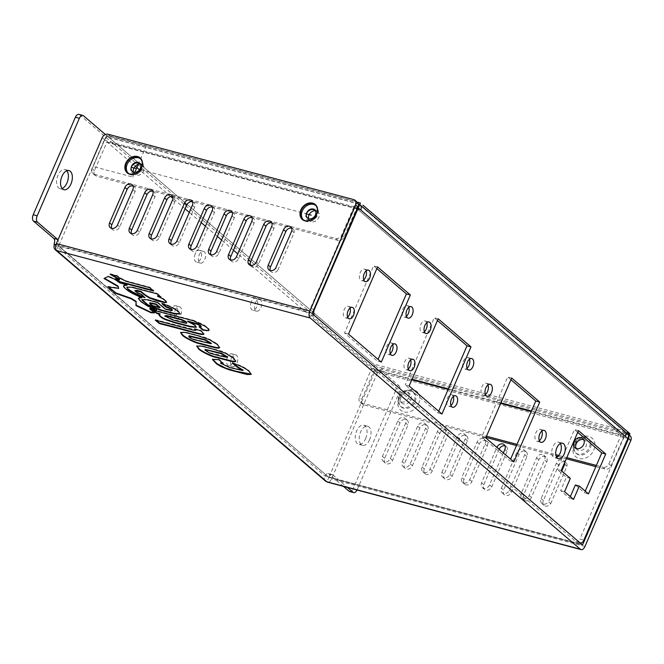 <?xml version="1.0" encoding="UTF-8"?>
<svg xmlns="http://www.w3.org/2000/svg" width="664" height="664" viewBox="0 0 664 664"><rect width="100%" height="100%" fill="white"/><g stroke="black" fill="none" stroke-linecap="round" stroke-linejoin="round"><path stroke-width="0.5" stroke-dasharray="3.32 2.49" d="M576.203 448.49A6.084 4.872 -49.4 0 0 577.14 449.669A6.084 4.872 -49.4 0 0 585.972 446.349A6.084 4.872 -49.4 0 0 585.05 440.431A6.084 4.872 -49.4 0 0 583.739 439.684M408.584 397.819A6.084 4.872 130.6 0 1 399.753 401.147A6.084 4.872 130.6 0 1 398.832 395.229A6.084 4.872 130.6 0 1 407.663 391.901A6.084 4.872 130.6 0 1 408.584 397.819M410.833 399.745A6.084 4.872 -49.4 0 0 409.912 393.827A6.084 4.872 -49.4 0 0 401.081 397.147A6.084 4.872 -49.4 0 0 402.002 403.065A6.084 4.872 -49.4 0 0 410.833 399.745M308.561 218.63A6.084 4.872 -49.4 0 0 309.905 220.938A6.084 4.872 -49.4 0 0 318.737 217.618A6.084 4.872 -49.4 0 0 317.815 211.7A6.084 4.872 -49.4 0 0 315.325 210.729M311.3 209.002A6.084 4.872 130.6 0 1 315.566 209.774A6.084 4.872 130.6 0 1 316.487 215.692A6.084 4.872 130.6 0 1 307.656 219.02A6.084 4.872 130.6 0 1 306.237 214.92M133.422 172.034A6.084 4.872 -49.4 0 0 134.767 174.333A6.084 4.872 -49.4 0 0 143.598 171.013A6.084 4.872 -49.4 0 0 142.677 165.095A6.084 4.872 -49.4 0 0 140.187 164.124M136.161 162.406A6.084 4.872 130.6 0 1 140.428 163.178A6.084 4.872 130.6 0 1 141.349 169.096A6.084 4.872 130.6 0 1 132.518 172.416A6.084 4.872 130.6 0 1 131.098 168.316M487.974 384.937A6.183 3.445 104.9 0 0 486.305 383.236A6.183 3.445 104.9 0 0 481.383 388.324A6.183 3.445 104.9 0 0 483.118 395.18A6.183 3.445 104.9 0 0 485.417 394.532M541.865 431.06A6.183 3.445 104.9 0 0 540.197 429.359A6.183 3.445 104.9 0 0 535.275 434.447A6.183 3.445 104.9 0 0 537.018 441.311A6.183 3.445 104.9 0 0 539.317 440.664M410.651 359.979A5.934 3.312 104.9 0 0 408.999 358.211A5.934 3.312 104.9 0 0 404.276 363.1A5.934 3.312 104.9 0 0 405.945 369.682A5.934 3.312 104.9 0 0 408.26 368.976M350.019 308.079A5.934 3.312 104.9 0 0 348.368 306.32A5.934 3.312 104.9 0 0 343.645 311.2A5.934 3.312 104.9 0 0 345.313 317.79A5.934 3.312 104.9 0 0 347.629 317.085M381.294 362.137L377.326 361.075L378.065 359.373M376.828 268.621L373.6 265.857L344.541 333.013L377.326 361.075M377.567 266.911L373.6 265.857M348.509 334.075L344.541 333.013M392.69 344.599A5.934 3.312 104.9 0 0 391.03 342.84A5.934 3.312 104.9 0 0 386.307 347.72A5.934 3.312 104.9 0 0 387.983 354.31A5.934 3.312 104.9 0 0 390.291 353.597M409.14 385.967L405.173 384.912L437.958 412.975L438.696 411.265M441.925 414.029L437.958 412.975M437.46 320.521L434.231 317.757L405.173 384.912M438.199 318.811L434.231 317.757M426.769 322.745A5.934 3.312 104.9 0 0 425.109 320.978A5.934 3.312 104.9 0 0 420.387 325.866A5.934 3.312 104.9 0 0 422.063 332.448A5.934 3.312 104.9 0 0 424.371 331.743M366.138 270.846A5.934 3.312 104.9 0 0 364.478 269.086A5.934 3.312 104.9 0 0 359.755 273.966A5.934 3.312 104.9 0 0 361.423 280.557A5.934 3.312 104.9 0 0 363.739 279.843M469.431 359.265A5.934 3.312 104.9 0 0 467.78 357.498A5.934 3.312 104.9 0 0 463.057 362.386A5.934 3.312 104.9 0 0 464.725 368.968A5.934 3.312 104.9 0 0 467.041 368.263M408.8 307.366A5.934 3.312 104.9 0 0 407.148 305.606A5.934 3.312 104.9 0 0 402.425 310.486A5.934 3.312 104.9 0 0 404.094 317.068A5.934 3.312 104.9 0 0 406.409 316.363M453.321 396.499A5.934 3.312 104.9 0 0 451.669 394.731A5.934 3.312 104.9 0 0 446.938 399.62A5.934 3.312 104.9 0 0 448.615 406.202A5.934 3.312 104.9 0 0 450.931 405.496M560.35 443.544A8.034 4.482 104.9 0 0 558.598 442.149A8.034 4.482 104.9 0 0 552.199 448.764A8.034 4.482 104.9 0 0 554.465 457.687A8.034 4.482 104.9 0 0 556.681 457.355M561.188 470.544L557.221 469.489L566.367 477.325L560.615 490.621L569.596 498.307L570.334 496.606M570.334 478.379L566.367 477.325M564.583 491.675L560.615 490.621M573.563 499.361L569.596 498.307M575.356 485.01L584.503 492.846L585.241 491.136M588.47 493.9L584.503 492.846M577.713 432.355L574.484 429.591L557.221 469.489M578.452 430.645L574.484 429.591M513.836 461.912L509.869 460.857L510.608 459.148M510.923 379.75L507.694 376.986L481.798 436.829L509.869 460.857M511.662 378.04L507.694 376.986M485.766 437.883L481.798 436.829M358.22 203.773A5.436 3.038 104.9 0 0 357.83 203.616A5.436 3.038 104.9 0 0 353.962 206.753L341.678 235.122A4.947 3.967 130.6 0 1 335.793 238.501L94.213 174.225A4.947 3.967 130.6 0 1 92.918 173.545A4.947 3.967 130.6 0 1 92.163 168.731L104.439 140.361A5.436 3.038 -75.1 0 1 108.307 137.224A5.436 3.038 -75.1 0 1 109.02 137.606L373.558 364.021A5.436 3.038 -75.1 0 1 373.923 371.018L361.648 399.388A4.947 3.967 -49.4 0 0 362.395 404.193A4.947 3.967 -49.4 0 0 363.689 404.874L485.973 437.41M363.689 404.874L361.448 402.948A4.947 3.967 130.6 0 1 360.145 402.276A4.947 3.967 130.6 0 1 359.398 397.462L361.648 399.388M251.266 265.426L371.641 368.454L359.398 397.462M361.448 402.948L486.488 436.223M517.015 444.349L555.785 454.666M558.789 455.462L566.79 457.587M596.355 465.456L603.028 467.232L605.277 469.157A4.947 3.967 -49.4 0 0 611.162 465.779L623.438 437.41A5.436 3.038 104.9 0 0 623.081 430.413L373.558 364.021M611.162 465.779L608.913 463.854A4.947 3.967 130.6 0 1 603.028 467.232M608.913 463.854L623.081 430.413A5.436 4.357 -49.4 0 1 624.509 431.16M335.793 238.501L338.042 240.426A4.947 3.967 -49.4 0 0 343.927 237.048L358.361 204.412M338.042 240.426L96.454 176.143L94.213 174.225M135.332 166.199L107.037 141.996L94.412 170.656A4.947 3.967 -49.4 0 0 95.159 175.47A4.947 3.967 -49.4 0 0 96.454 176.143M516.501 445.536L556.092 456.068M557.826 456.525L566.276 458.774M595.84 466.643L605.277 469.157M625.33 436.455L621.363 435.401L623.836 437.51L627.804 438.564M531.449 410.983L621.288 434.92L356.751 208.496L107.103 142.038M357.63 207.732L354.352 206.861L356.825 208.977L360.793 210.031M250.295 264.596L237.729 253.839M233.512 250.228L221.585 240.019M217.377 236.417L205.442 226.208M201.233 222.606L189.306 212.389M185.098 208.786L172.947 198.387M170.739 196.502L139.498 169.76M104.439 140.361L353.962 206.753L356.07 201.881L353.962 206.753L358.319 207.915L354.352 206.861L310.428 308.378A4.947 2.756 104.9 0 0 310.752 314.728L314.719 315.782M579.705 542.588L575.738 541.534L310.752 314.728M623.836 437.51L579.904 539.027L583.872 540.081M575.738 541.534A4.947 2.756 104.9 0 0 576.385 541.882A4.947 2.756 104.9 0 0 579.904 539.027M255.341 302.933A6.084 3.395 -75.1 0 1 259.666 299.423A6.084 3.395 -75.1 0 1 260.869 307.664A6.084 3.395 -75.1 0 1 256.545 311.175A6.084 3.395 -75.1 0 1 255.341 302.933M251.374 301.879A6.084 3.395 104.9 0 0 252.577 310.121A6.084 3.395 104.9 0 0 256.902 306.602A6.084 3.395 104.9 0 0 255.698 298.368A6.084 3.395 104.9 0 0 251.374 301.879M175.221 310.296A6.084 3.395 -75.1 0 1 179.546 306.776A6.084 3.395 -75.1 0 1 180.749 315.018A6.084 3.395 -75.1 0 1 176.425 318.529A6.084 3.395 -75.1 0 1 175.221 310.296M171.254 309.241A6.084 3.395 104.9 0 0 172.457 317.475A6.084 3.395 104.9 0 0 176.782 313.964A6.084 3.395 104.9 0 0 175.578 305.722A6.084 3.395 104.9 0 0 171.254 309.241M231.362 358.344A6.084 3.395 -75.1 0 1 235.687 354.833A6.084 3.395 -75.1 0 1 236.89 363.075A6.084 3.395 -75.1 0 1 232.566 366.586A6.084 3.395 -75.1 0 1 231.362 358.344M227.395 357.29A6.084 3.395 104.9 0 0 228.599 365.532A6.084 3.395 104.9 0 0 232.923 362.013A6.084 3.395 104.9 0 0 231.719 353.779A6.084 3.395 104.9 0 0 227.395 357.29M199.2 254.885A6.084 3.395 -75.1 0 1 203.524 251.365A6.084 3.395 -75.1 0 1 204.728 259.607A6.084 3.395 -75.1 0 1 200.403 263.118A6.084 3.395 -75.1 0 1 199.2 254.885M195.233 253.822A6.084 3.395 104.9 0 0 196.436 262.064A6.084 3.395 104.9 0 0 200.76 258.553A6.084 3.395 104.9 0 0 199.557 250.311A6.084 3.395 104.9 0 0 195.233 253.822M189.099 335.735C188.476 336.274 189.979 337.362 193.597 338.989A4.54 0.979 -156.6 0 0 194.22 339.221L211.343 343.28M217.186 344.384L217.377 343.944L219.601 347.347M180.724 332.315L185.331 331.967L205.458 337.461L209.434 339.113L217.377 343.944M149.757 302.776L150.338 303.614C150.263 304.344 153.517 305.581 160.09 307.324M157.443 302.502L157.634 302.062L165.585 308.768L172.267 310.03M165.394 309.208L165.585 308.768M178.475 311.64L178.666 311.2L180.093 313.748M141.922 299.58L146.893 299.265L157.634 302.062M161.867 303.664L162.058 303.216C168.839 305.232 174.375 307.897 178.666 311.2M162.954 303.979L162.058 303.216M171.561 310.603L171.752 310.154M144.976 297.671L145.175 297.231L144.105 296.933M141.083 294.384L141.274 293.944L145.175 297.231M137.689 293.04L137.888 292.6L141.274 293.944M135.033 290.276L137.888 292.6M165.602 300.858L165.792 300.41L166.589 302.12M162.514 298.642L162.705 298.202L165.792 300.41M157.65 295.762L162.705 298.202M160.945 297.123L161.136 296.675L160.082 296.401M156.978 293.812L157.169 293.372L161.136 296.675M126.94 287.031L131.696 286.773L157.169 293.372M194.469 329.07L194.66 328.622L201.084 330.307L203.848 333.95M200.893 330.755L201.084 330.307M155.26 320.139L155.459 319.691L196.029 329.966M195.49 329.336L194.66 328.622M156.306 320.413L155.459 319.691M205.126 349.554L209.782 352.659L227.553 356.958M233.354 358.029L233.545 357.581L235.77 360.992M196.893 345.961L201.499 345.612L221.627 351.107L225.602 352.758L233.545 357.581M103.999 278.482L108.273 276.066L114.698 278.681L120.026 282.482L126.459 284.167L127.197 284.79L126.384 284.707M108.083 276.514L108.273 276.066M107.85 286.831L108.041 286.392L118.889 287.985M108.722 286.956L108.041 286.392M154.446 312.868L154.637 312.429L153.899 312.404M149.848 308.387L154.637 312.429M156.621 310.221L156.812 309.773L154.886 309.275M155.99 309.69L156.189 309.25L156.812 309.773M147.142 305.813L147.333 305.365L156.189 309.25M140.868 301.605L141.058 301.157L147.333 305.365M138.56 298.094L141.058 301.157M141.888 297.796L142.079 297.347L141.166 297.264M141.341 297.331L141.54 296.891L142.079 297.347M136.062 295.131L136.253 294.692L141.54 296.891M124.193 285.138C123.089 285.562 123.894 286.84 126.608 288.964C128.667 290.832 131.879 292.733 136.253 294.692M127.007 285.238L127.197 284.79M126.268 284.607L126.459 284.167M119.835 282.922L120.026 282.482M117.893 281.984L118.084 281.544M114.507 279.121L114.698 278.681M110.124 274.257L110.315 273.817L117.478 275.693L119.263 277.32L126.202 280.847L149.881 287.221L153.857 290.575L152.82 290.301M111.328 274.572L110.315 273.817M115.743 278.772L115.934 278.324L119.62 279.295M116.789 279.046L115.934 278.324M153.666 291.023L153.857 290.575M149.69 287.67L149.881 287.221M124.525 280.681L124.716 280.241M122.442 279.71L122.632 279.27M119.072 277.759L119.263 277.32M117.287 276.133L117.478 275.693M164.904 315.591L173.022 319.508L186.999 322.696M199.059 326.829L199.25 326.381L201.076 326.522L200.885 326.962M199.98 327.003L199.25 326.381M193.191 320.712L193.39 320.272L201.308 323.526L204.769 325.476C208.728 328.24 210.031 329.8 208.703 330.149M152.811 310.08L153.002 309.64L193.39 320.272M153.849 310.354L153.002 309.64M159.103 314.528L160.124 313.815M187.837 321.086C192.593 323.31 195.216 324.837 195.714 325.659L196.27 327.103M220.714 362.702L229.868 367.126L243.132 370.114M223.096 363.316L223.287 362.876L222.299 362.644M218.771 359.664L218.962 359.224L223.287 362.876M248.876 371.159L249.066 370.719L251.291 374.123M212.563 359.183L218.962 359.224M232.433 363.249L232.624 362.801C240.044 365.059 245.522 367.698 249.066 370.719M233.504 363.548L232.624 362.801M447.611 435.534A4.947 3.967 -49.4 0 0 446.864 430.72A4.947 3.967 -49.4 0 0 439.676 433.418L424.329 468.884A4.947 3.967 -49.4 0 0 425.084 473.698A4.947 3.967 -49.4 0 0 432.264 470.992L447.611 435.534L445.361 433.609L430.023 469.074A4.947 3.967 130.6 0 1 422.835 471.772A4.947 3.967 130.6 0 1 422.088 466.958L437.435 431.5A4.947 3.967 130.6 0 1 444.614 428.795A4.947 3.967 130.6 0 1 445.361 433.609M151.342 238.932A4.947 3.967 -49.4 0 0 152.23 240.161A4.947 3.967 -49.4 0 0 159.418 237.463L174.765 201.997A4.947 3.967 -49.4 0 0 174.01 197.183A4.947 3.967 -49.4 0 0 172.657 196.494M501.42 488.073L516.766 452.607A4.947 3.967 130.6 0 1 523.954 449.91A4.947 3.967 130.6 0 1 524.701 454.724L509.354 490.181A4.947 3.967 130.6 0 1 502.175 492.887A4.947 3.967 130.6 0 1 501.42 488.073L503.669 489.99A4.947 3.967 -49.4 0 0 504.416 494.804A4.947 3.967 -49.4 0 0 511.604 492.107L526.95 456.641A4.947 3.967 -49.4 0 0 526.195 451.827A4.947 3.967 -49.4 0 0 519.016 454.533L503.669 489.99M230.682 260.039A4.947 3.967 -49.4 0 0 231.57 261.276A4.947 3.967 -49.4 0 0 238.758 258.57L254.096 223.112A4.947 3.967 -49.4 0 0 253.349 218.298A4.947 3.967 -49.4 0 0 251.996 217.609M546.779 461.92A4.947 3.967 -49.4 0 0 546.032 457.106A4.947 3.967 -49.4 0 0 538.853 459.812L523.506 495.269A4.947 3.967 -49.4 0 0 524.253 500.083A4.947 3.967 -49.4 0 0 531.441 497.386L546.779 461.92L544.538 459.994L529.191 495.46A4.947 3.967 130.6 0 1 522.012 498.166A4.947 3.967 130.6 0 1 521.257 493.352L536.603 457.886A4.947 3.967 130.6 0 1 543.783 455.189A4.947 3.967 130.6 0 1 544.538 459.994M250.511 265.318A4.947 3.967 -49.4 0 0 251.407 266.554A4.947 3.967 -49.4 0 0 258.587 263.849L273.933 228.383A4.947 3.967 -49.4 0 0 273.186 223.577A4.947 3.967 -49.4 0 0 271.825 222.88M441.917 472.237L457.264 436.779A4.947 3.967 130.6 0 1 464.451 434.073A4.947 3.967 130.6 0 1 465.198 438.887L449.852 474.353A4.947 3.967 130.6 0 1 442.672 477.051A4.947 3.967 130.6 0 1 441.917 472.237L444.166 474.162A4.947 3.967 -49.4 0 0 444.913 478.976A4.947 3.967 -49.4 0 0 452.101 476.271L467.448 440.813A4.947 3.967 -49.4 0 0 466.692 435.999A4.947 3.967 -49.4 0 0 459.513 438.696L444.166 474.162M171.179 244.211A4.947 3.967 -49.4 0 0 172.067 245.439A4.947 3.967 -49.4 0 0 179.247 242.742L194.593 207.276A4.947 3.967 -49.4 0 0 193.846 202.462A4.947 3.967 -49.4 0 0 192.494 201.773M402.251 461.688L417.598 426.222A4.947 3.967 130.6 0 1 424.777 423.516A4.947 3.967 130.6 0 1 425.533 428.33L410.186 463.796A4.947 3.967 130.6 0 1 402.998 466.493A4.947 3.967 130.6 0 1 402.251 461.688L404.5 463.605A4.947 3.967 -49.4 0 0 405.248 468.419A4.947 3.967 -49.4 0 0 412.427 465.713L427.774 430.255A4.947 3.967 -49.4 0 0 427.027 425.441A4.947 3.967 -49.4 0 0 419.839 428.139L404.5 463.605M131.505 233.653A4.947 3.967 -49.4 0 0 132.402 234.882A4.947 3.967 -49.4 0 0 139.581 232.184L154.928 196.718A4.947 3.967 -49.4 0 0 154.181 191.904A4.947 3.967 -49.4 0 0 152.82 191.215M503.353 452.939L489.526 484.903A4.947 3.967 130.6 0 1 482.338 487.608A4.947 3.967 130.6 0 1 481.591 482.794L496.896 447.411M499.145 449.337L483.832 484.72A4.947 3.967 -49.4 0 0 484.587 489.526A4.947 3.967 -49.4 0 0 491.767 486.828L507.113 451.362A4.947 3.967 -49.4 0 0 506.366 446.548A4.947 3.967 -49.4 0 0 505.005 445.859M210.845 254.76A4.947 3.967 -49.4 0 0 211.733 255.997A4.947 3.967 -49.4 0 0 218.921 253.291L234.267 217.833A4.947 3.967 -49.4 0 0 233.512 213.019A4.947 3.967 -49.4 0 0 232.159 212.331M550.746 503.619L566.948 466.186A4.947 3.967 -49.4 0 0 565.869 462.385A4.947 3.967 -49.4 0 0 558.681 465.082L543.335 500.548A4.947 3.967 -49.4 0 0 544.09 505.362A4.947 3.967 -49.4 0 0 550.746 503.619L548.497 501.694A4.947 3.967 130.6 0 1 541.841 503.436A4.947 3.967 130.6 0 1 541.094 498.631L556.44 463.165A4.947 3.967 130.6 0 1 563.62 460.459A4.947 3.967 130.6 0 1 564.724 462.368M270.348 270.597A4.947 3.967 -49.4 0 0 271.244 271.825A4.947 3.967 -49.4 0 0 277.901 270.082L275.651 268.165M566.948 466.186L564.699 464.26M561.769 471.042L548.497 501.694M277.901 270.082L294.094 232.649L291.853 230.732M294.094 232.649A4.947 3.967 -49.4 0 0 293.015 228.848A4.947 3.967 -49.4 0 0 291.662 228.159M464.003 479.441A4.947 3.967 -49.4 0 0 464.75 484.255A4.947 3.967 -49.4 0 0 471.93 481.549L487.276 446.084A4.947 3.967 -49.4 0 0 486.529 441.278A4.947 3.967 -49.4 0 0 479.35 443.975L464.003 479.441L461.754 477.516L477.101 442.05A4.947 3.967 130.6 0 1 484.28 439.352A4.947 3.967 130.6 0 1 485.035 444.166L469.689 479.624A4.947 3.967 130.6 0 1 462.509 482.33A4.947 3.967 130.6 0 1 461.754 477.516M191.008 249.49A4.947 3.967 -49.4 0 0 191.904 250.718A4.947 3.967 -49.4 0 0 199.084 248.012L214.43 212.555A4.947 3.967 -49.4 0 0 213.683 207.741A4.947 3.967 -49.4 0 0 212.322 207.052M405.696 423.051L390.349 458.517A4.947 3.967 130.6 0 1 383.169 461.223A4.947 3.967 130.6 0 1 382.414 456.409L397.761 420.943A4.947 3.967 130.6 0 1 404.949 418.245A4.947 3.967 130.6 0 1 405.696 423.051L407.945 424.977A4.947 3.967 -49.4 0 0 407.19 420.163A4.947 3.967 -49.4 0 0 400.01 422.868L384.663 458.326A4.947 3.967 -49.4 0 0 385.411 463.14A4.947 3.967 -49.4 0 0 392.598 460.442L407.945 424.977M111.677 228.374A4.947 3.967 -49.4 0 0 112.565 229.611A4.947 3.967 -49.4 0 0 119.744 226.905L135.091 191.44A4.947 3.967 -49.4 0 0 134.344 186.634A4.947 3.967 -49.4 0 0 132.991 185.937M66.832 170.739A9.894 5.519 104.9 0 0 65.03 169.528A9.894 5.519 104.9 0 0 58 175.238A9.894 5.519 104.9 0 0 59.943 188.642A9.894 5.519 104.9 0 0 62.109 188.485M365.656 438.564A9.894 5.519 104.9 0 0 363.706 425.167A9.894 5.519 104.9 0 0 355.829 433.301A9.894 5.519 104.9 0 0 358.618 444.282A9.894 5.519 104.9 0 0 365.656 438.564M369.624 439.626A9.894 5.519 -75.1 0 1 362.586 445.336A9.894 5.519 -75.1 0 1 360.635 431.932A9.894 5.519 -75.1 0 1 367.673 426.222A9.894 5.519 -75.1 0 1 369.624 439.626M574.974 444.316A9.52 7.636 130.6 0 1 588.802 439.111A9.52 7.636 130.6 0 1 590.246 448.374A9.52 7.636 130.6 0 1 576.418 453.578A9.52 7.636 130.6 0 1 574.974 444.316M573.978 444.814A12.367 9.91 -49.4 0 0 579.108 458.534A12.367 9.91 -49.4 0 0 593.815 450.092A12.367 9.91 -49.4 0 0 588.694 436.364A12.367 9.91 -49.4 0 0 573.978 444.814M574.02 443.494A9.52 7.636 130.6 0 1 587.847 438.298A9.52 7.636 130.6 0 1 589.292 447.561A9.52 7.636 130.6 0 1 575.464 452.757A9.52 7.636 130.6 0 1 574.02 443.494M399.836 397.711A9.52 7.636 130.6 0 1 413.664 392.507A9.52 7.636 130.6 0 1 415.108 401.778A9.52 7.636 130.6 0 1 401.28 406.974A9.52 7.636 130.6 0 1 399.836 397.711M398.848 398.209A12.367 9.91 -49.4 0 0 403.969 411.929A12.367 9.91 -49.4 0 0 418.677 403.488A12.367 9.91 -49.4 0 0 413.556 389.768A12.367 9.91 -49.4 0 0 398.848 398.209M398.881 396.898A9.52 7.636 130.6 0 1 412.709 391.694A9.52 7.636 130.6 0 1 414.153 400.956A9.52 7.636 130.6 0 1 400.326 406.161A9.52 7.636 130.6 0 1 398.881 396.898M315.624 205.342A9.52 7.636 130.6 0 1 316.122 205.724A9.52 7.636 130.6 0 1 317.566 214.987A9.52 7.636 130.6 0 1 303.738 220.191A9.52 7.636 130.6 0 1 303.282 219.759M140.486 158.737A9.52 7.636 130.6 0 1 140.984 159.119A9.52 7.636 130.6 0 1 142.428 168.382A9.52 7.636 130.6 0 1 128.6 173.586A9.52 7.636 130.6 0 1 128.144 173.155M55.983 244.659L58 245.19A4.449 2.482 104.9 0 0 58.009 239.804M55.917 244.9L58 245.19M83.531 115.785L79.564 114.731A4.947 2.756 104.9 0 0 78.916 114.382M630.053 435.717A4.947 3.967 -49.4 0 0 628.75 435.036L383.203 369.699A4.947 3.967 -49.4 0 0 377.318 373.077L375.069 371.159L328.871 477.391L58.449 245.58L56.739 250.56M108.108 134.244L110.357 136.17A4.947 3.967 -49.4 0 0 104.472 139.548L58.656 246.128L312.138 313.574M110.357 136.17L355.904 201.507L353.655 199.582M132.792 177.072L134.858 172.291L132.792 177.072L93.126 166.515L106.547 135.489L357.199 202.18A4.947 3.967 -49.4 0 0 355.904 201.507M54.481 244.526L324.638 475.748L328.605 476.802L324.638 475.748A5.436 4.357 -49.4 0 0 325.46 481.043M79.564 114.731L395.08 384.788L399.047 385.842L105.377 134.485M395.412 391.137L353.207 488.662L357.174 489.717L399.379 392.192L395.412 391.137A4.947 2.756 104.9 0 0 395.08 384.788M349.687 491.518A4.947 2.756 104.9 0 0 353.207 488.662M343.446 486.388L328.829 473.872L332.797 474.926A4.449 2.482 104.9 0 0 332.216 474.619A4.449 2.482 104.9 0 0 329.053 477.192M325.086 476.138A4.449 2.482 -75.1 0 1 328.248 473.565A4.449 2.482 -75.1 0 1 328.829 473.872M332.797 474.926L347.413 487.442M399.047 385.842A4.947 2.756 -75.1 0 1 399.379 392.192M582.295 544.804L328.804 477.358L326.887 481.79M377.318 373.077L331.469 479.026A5.436 3.038 -75.1 0 1 327.601 482.172M375.069 371.159A4.947 3.967 130.6 0 1 380.953 367.781L383.203 369.699M625.621 432.878L380.953 367.781M106.547 135.489L146.221 146.047L138.942 162.863M141.399 169.967L306.361 213.866M306.411 213.65A6.183 4.955 -49.4 0 0 306.32 213.849A6.183 4.955 -49.4 0 0 308.42 220.564A6.183 4.955 -49.4 0 0 315.69 217.526A6.183 4.955 -49.4 0 0 314.985 210.231M131.273 167.046A6.183 4.955 -49.4 0 0 131.181 167.253A6.183 4.955 -49.4 0 0 133.281 173.96A6.183 4.955 -49.4 0 0 140.552 170.922A6.183 4.955 -49.4 0 0 139.847 163.635M621.189 435.484L531.208 411.539M500.681 403.421L448.142 389.436M411.821 379.775L371.674 369.093M343.927 237.048L341.678 235.122M106.688 142.287L356.203 208.679M92.163 168.731L94.412 170.656M373.923 371.018L623.438 437.41M371.641 368.454L412.062 379.21M448.383 388.88L500.922 402.857M109.02 137.606L358.535 203.997L623.081 430.413M313.707 309.25L310.428 308.378M621.155 434.845L356.618 208.43M194.029 339.661L194.22 339.221M193.407 339.428L193.597 338.989M150.147 304.062L150.338 303.614M135.257 291.454L135.448 291.006M193.365 330.124L193.556 329.684M201.79 331.51L201.98 331.07M126.417 289.404L126.608 288.964M185.82 323.293L186.011 322.845M204.578 325.916L204.769 325.476M201.109 323.966L201.308 323.526M191.581 320.247L191.772 319.799M195.523 326.107L195.714 325.659M439.676 433.418L437.435 431.5M174.765 201.997L172.515 200.08M424.329 468.884L422.088 466.958M432.264 470.992L430.023 469.074M159.418 237.463L157.169 235.537M519.016 454.533L516.766 452.607M511.604 492.107L509.354 490.181M238.758 258.57L236.508 256.653M526.95 456.641L524.701 454.724M254.096 223.112L251.855 221.187M538.853 459.812L536.603 457.886M273.933 228.383L271.692 226.466M523.506 495.269L521.257 493.352M531.441 497.386L529.191 495.46M258.587 263.849L256.346 261.923M459.513 438.696L457.264 436.779M452.101 476.271L449.852 474.353M179.247 242.742L177.006 240.816M467.448 440.813L465.198 438.887M194.593 207.276L192.352 205.35M419.839 428.139L417.598 426.222M412.427 465.713L410.186 463.796M139.581 232.184L137.34 230.259M427.774 430.255L425.533 428.33M154.928 196.718L152.678 194.801M483.832 484.72L481.591 482.794M491.767 486.828L489.526 484.903M218.921 253.291L216.672 251.374M507.113 451.362L504.872 449.445M234.267 217.833L232.018 215.908M543.335 500.548L541.094 498.631M558.681 465.082L556.44 463.165M471.93 481.549L469.689 479.624M199.084 248.012L196.843 246.095M487.276 446.084L485.035 444.166M214.43 212.555L212.189 210.629M479.35 443.975L477.101 442.05M392.598 460.442L390.349 458.517M119.744 226.905L117.503 224.98M135.091 191.44L132.85 189.522M400.01 422.868L397.761 420.943M384.663 458.326L382.414 456.409M312.105 312.943L58.623 245.489M104.472 139.548L102.223 137.622M328.804 477.358L58.656 246.128M329.228 477.101L581.681 544.272M584.951 546.472L331.469 479.026M628.75 435.036L626.509 433.119M585.05 440.431L582.801 438.506M577.14 449.669L574.891 447.744M409.912 393.827L407.663 391.901M402.002 403.065L399.753 401.147M317.815 211.7L315.566 209.774M309.905 220.938L307.656 219.02M142.677 165.095L140.428 163.178M134.767 174.333L132.518 172.416M490.264 384.29L486.305 383.236M487.085 396.234L483.118 395.18M544.165 430.421L540.197 429.359M540.986 442.365L537.018 441.311M412.966 359.274L408.999 358.211M409.912 370.744L405.945 369.682M352.335 307.374L348.368 306.32M349.281 318.844L345.313 317.79M394.997 343.894L391.03 342.84M391.951 355.364L387.983 354.31M429.077 322.032L425.109 320.978M426.031 333.502L422.063 332.448M368.445 270.14L364.478 269.086M365.391 281.611L361.423 280.557M471.747 358.552L467.78 357.498M468.693 370.022L464.725 368.968M411.116 306.66L407.148 305.606M408.061 318.131L404.094 317.068M455.637 395.794L451.669 394.731M452.582 407.256L448.615 406.202M562.566 443.212L558.598 442.149M558.432 458.741L554.465 457.687M360.145 402.276L362.395 404.193M95.159 175.47L92.918 173.545M108.307 137.224L357.83 203.616M107.037 141.996L356.551 208.396M576.385 541.882L580.004 542.845M356.751 208.496L621.288 434.92M259.666 299.423L255.698 298.368M256.545 311.175L252.577 310.121M179.546 306.776L175.578 305.722M176.425 318.529L172.457 317.475M235.687 354.833L231.719 353.779M232.566 366.586L228.599 365.532M203.524 251.365L199.557 250.311M200.403 263.118L196.436 262.064M219.742 347.147L219.552 347.596M180.766 332.075L180.575 332.515M180.243 313.549L180.052 313.997M141.963 299.331L141.772 299.779M166.764 301.937L166.564 302.377M126.99 286.79L126.799 287.23M235.919 360.793L235.72 361.233M196.934 345.712L196.743 346.16M196.444 326.912L196.253 327.352M251.432 373.923L251.241 374.371M212.604 358.933L212.414 359.382M446.864 430.72L444.614 428.795M174.01 197.183L171.768 195.266M425.084 473.698L422.835 471.772M152.23 240.161L149.989 238.243M504.416 494.804L502.175 492.887M231.57 261.276L229.329 259.35M526.195 451.827L523.954 449.91M253.349 218.298L251.1 216.373M546.032 457.106L543.783 455.189M273.186 223.577L270.937 221.651M524.253 500.083L522.012 498.166M251.407 266.554L249.158 264.629M444.913 478.976L442.672 477.051M172.067 245.439L169.826 243.522M466.692 435.999L464.451 434.073M193.846 202.462L191.597 200.545M405.248 468.419L402.998 466.493M132.402 234.882L130.152 232.964M427.027 425.441L424.777 423.516M154.181 191.904L151.931 189.987M484.587 489.526L482.338 487.608M211.733 255.997L209.492 254.071M506.366 446.548L504.117 444.631M233.512 213.019L231.271 211.094M544.09 505.362L541.841 503.436M271.244 271.825L268.995 269.908M565.869 462.385L563.62 460.459M293.015 228.848L290.774 226.93M464.75 484.255L462.509 482.33M191.904 250.718L189.655 248.792M486.529 441.278L484.28 439.352M213.683 207.741L211.434 205.815M407.19 420.163L404.949 418.245M134.344 186.634L132.095 184.708M385.411 463.14L383.169 461.223M112.565 229.611L110.315 227.686M59.943 188.642L63.91 189.696M65.03 169.528L68.998 170.582M367.673 426.222L363.706 425.167M362.586 445.336L358.618 444.282M575.464 452.757L576.418 453.578M587.847 438.298L588.802 439.111M400.326 406.161L401.28 406.974M412.709 391.694L413.664 392.507M302.784 219.369L303.738 220.191M315.168 204.902L316.122 205.724M127.646 172.773L128.6 173.586M140.029 158.306L140.984 159.119M58.523 246.062L328.68 477.283M328.248 473.565L332.216 474.619M328.871 477.391L582.353 544.837"/><path stroke-width="1" d="M583.722 444.423A6.084 4.872 130.6 0 1 574.891 447.744A6.084 4.872 130.6 0 1 573.97 441.826A6.084 4.872 130.6 0 1 582.801 438.506A6.084 4.872 130.6 0 1 583.722 444.423M583.739 439.684A6.084 4.872 -49.4 0 0 576.219 443.751A6.084 4.872 -49.4 0 0 576.203 448.49M315.325 210.729A6.084 4.872 -49.4 0 0 308.984 215.02A6.084 4.872 -49.4 0 0 308.561 218.63M306.237 214.92A6.084 4.872 130.6 0 1 306.735 213.102A6.084 4.872 130.6 0 1 311.3 209.002M140.187 164.124A6.084 4.872 -49.4 0 0 133.846 168.424A6.084 4.872 -49.4 0 0 133.422 172.034M131.098 168.316A6.084 4.872 130.6 0 1 131.596 166.498A6.084 4.872 130.6 0 1 136.161 162.406M485.417 394.532A6.183 3.445 104.9 0 0 487.517 391.611A6.183 3.445 104.9 0 0 487.974 384.937M491.484 392.665A6.183 3.445 -75.1 0 1 487.085 396.234A6.183 3.445 -75.1 0 1 485.874 387.859A6.183 3.445 -75.1 0 1 490.264 384.29A6.183 3.445 -75.1 0 1 491.484 392.665M539.317 440.664A6.183 3.445 104.9 0 0 541.417 437.742A6.183 3.445 104.9 0 0 541.865 431.06M545.385 438.796A6.183 3.445 -75.1 0 1 540.986 442.365A6.183 3.445 -75.1 0 1 539.766 433.99A6.183 3.445 -75.1 0 1 544.165 430.421A6.183 3.445 -75.1 0 1 545.385 438.796M408.26 368.976A5.934 3.312 104.9 0 0 410.169 366.254A5.934 3.312 104.9 0 0 410.651 359.979M414.137 367.308A5.934 3.312 -75.1 0 1 409.912 370.744A5.934 3.312 -75.1 0 1 408.244 364.154A5.934 3.312 -75.1 0 1 412.966 359.274A5.934 3.312 -75.1 0 1 413.796 359.739A5.934 3.312 -75.1 0 1 414.137 367.308M347.629 317.085A5.934 3.312 104.9 0 0 349.538 314.363A5.934 3.312 104.9 0 0 350.019 308.079M353.505 315.417A5.934 3.312 -75.1 0 1 349.281 318.844A5.934 3.312 -75.1 0 1 347.604 312.254A5.934 3.312 -75.1 0 1 352.335 307.374A5.934 3.312 -75.1 0 1 353.165 307.839A5.934 3.312 -75.1 0 1 353.505 315.417M378.065 359.373L406.385 293.92L376.828 268.621M410.352 294.974L381.294 362.137L348.509 334.075L377.567 266.911L410.352 294.974L381.294 362.137L348.509 334.075L377.567 266.911L410.352 294.974L406.385 293.92M390.291 353.597A5.934 3.312 104.9 0 0 392.2 350.882A5.934 3.312 104.9 0 0 392.69 344.599M396.167 351.937A5.934 3.312 -75.1 0 1 391.951 355.364A5.934 3.312 -75.1 0 1 390.781 347.322A5.934 3.312 -75.1 0 1 394.997 343.894A5.934 3.312 -75.1 0 1 396.167 351.937M470.983 346.874L441.925 414.029L409.14 385.967L438.199 318.811L470.983 346.874L441.925 414.029L409.14 385.967L438.199 318.811L470.983 346.874L467.024 345.819L437.46 320.521M438.696 411.265L467.024 345.819M424.371 331.743A5.934 3.312 104.9 0 0 426.28 329.02A5.934 3.312 104.9 0 0 426.769 322.745M430.247 330.074A5.934 3.312 -75.1 0 1 426.031 333.502A5.934 3.312 -75.1 0 1 424.86 325.46A5.934 3.312 -75.1 0 1 429.077 322.032A5.934 3.312 -75.1 0 1 430.247 330.074M363.739 279.843A5.934 3.312 104.9 0 0 365.648 277.12A5.934 3.312 104.9 0 0 366.138 270.846M369.616 278.183A5.934 3.312 -75.1 0 1 365.391 281.611A5.934 3.312 -75.1 0 1 364.229 273.568A5.934 3.312 -75.1 0 1 368.445 270.14A5.934 3.312 -75.1 0 1 369.616 278.183M467.041 368.263A5.934 3.312 104.9 0 0 468.95 365.54A5.934 3.312 104.9 0 0 469.431 359.265M472.917 366.594A5.934 3.312 -75.1 0 1 468.693 370.022A5.934 3.312 -75.1 0 1 467.522 361.98A5.934 3.312 -75.1 0 1 471.747 358.552A5.934 3.312 -75.1 0 1 472.917 366.594M406.409 316.363A5.934 3.312 104.9 0 0 408.318 313.64A5.934 3.312 104.9 0 0 408.8 307.366M412.286 314.703A5.934 3.312 -75.1 0 1 408.061 318.131A5.934 3.312 -75.1 0 1 406.891 310.088A5.934 3.312 -75.1 0 1 411.116 306.66A5.934 3.312 -75.1 0 1 412.286 314.703M450.931 405.496A5.934 3.312 104.9 0 0 452.831 402.774A5.934 3.312 104.9 0 0 453.321 396.499M456.799 403.828A5.934 3.312 -75.1 0 1 452.582 407.256A5.934 3.312 -75.1 0 1 451.802 406.841A5.934 3.312 -75.1 0 1 451.138 399.935A5.934 3.312 -75.1 0 1 455.637 395.794A5.934 3.312 -75.1 0 1 456.799 403.828M556.681 457.355A8.034 4.482 104.9 0 0 560.184 453.039A8.034 4.482 104.9 0 0 560.35 443.544M564.151 454.101A8.034 4.482 -75.1 0 1 558.432 458.741A8.034 4.482 -75.1 0 1 556.847 447.851A8.034 4.482 -75.1 0 1 562.566 443.212A8.034 4.482 -75.1 0 1 564.151 454.101M605.734 454.002L588.47 493.9L579.315 486.065L573.563 499.361L564.583 491.675L570.334 478.379L561.188 470.544L578.452 430.645L605.734 454.002L588.47 493.9L579.315 486.065L573.563 499.361L564.583 491.675L570.334 478.379L561.188 470.544L578.452 430.645L605.734 454.002L601.767 452.948L577.713 432.355M570.334 496.606L575.356 485.01L579.315 486.065M585.241 491.136L601.767 452.948M510.608 459.148L535.765 401.014L510.923 379.75M539.732 402.069L513.836 461.912L485.766 437.883L511.662 378.04L539.732 402.069L513.836 461.912L485.766 437.883L511.662 378.04L539.732 402.069L535.765 401.014M486.488 436.223L517.015 444.349M555.785 454.666L558.789 455.462M566.79 457.587L596.355 465.456M485.973 437.41L516.501 445.536M556.092 456.068L557.826 456.525M566.276 458.774L595.84 466.643M358.361 204.412L358.535 203.997A5.436 3.038 104.9 0 0 358.22 203.773M362.901 205.159L629.912 433.692L627.804 438.564L625.33 436.455A5.436 4.357 -49.4 0 0 624.509 431.16L359.963 204.736A5.436 4.357 130.6 0 1 360.793 210.031L357.63 207.732M358.535 203.997A5.436 4.357 130.6 0 1 359.963 204.736M251.266 265.426L250.295 264.596M237.729 253.839L233.512 250.228M221.585 240.019L217.377 236.417M205.442 226.208L201.233 222.606M189.306 212.389L185.098 208.786M172.947 198.387L170.739 196.502M139.498 169.76L135.332 166.199M360.793 210.031L625.33 436.455L358.319 207.915L314.396 309.432A4.947 2.756 104.9 0 0 314.719 315.782L579.705 542.588A4.947 2.756 104.9 0 0 583.872 540.081L627.804 438.564L625.33 436.455L627.438 431.575A5.436 3.038 104.9 0 1 627.804 438.564L625.33 436.455L627.438 431.575L629.912 433.692L583.872 540.081A4.947 2.756 -75.1 0 1 580.353 542.936A4.947 2.756 -75.1 0 1 579.705 542.588L314.719 315.782A4.947 2.756 -75.1 0 1 314.396 309.432L360.428 203.043L357.199 202.18L354.958 200.262A4.947 3.967 130.6 0 1 355.705 205.068L309.856 311.018A5.436 3.038 104.9 0 0 310.221 318.006L580.369 549.236A5.436 3.038 104.9 0 0 581.083 549.618A5.436 3.038 104.9 0 0 584.951 546.472L630.8 440.531A4.947 3.967 -49.4 0 0 630.053 435.717L627.804 433.791A4.947 3.967 130.6 0 1 628.551 438.605L630.8 440.531M205.234 340.142L188.908 336.175L189.099 335.735L188.908 336.175C188.285 336.714 189.788 337.802 193.407 339.428A4.54 0.979 -156.6 0 0 194.029 339.661L211.152 343.72L205.234 340.142L205.425 339.694L189.099 335.735M211.152 343.72L211.343 343.28L205.425 339.694M219.601 347.347C218.456 348.434 214.306 347.031 199.939 343.28C195.556 342.69 184.185 336.897 182.558 334.772L180.724 332.315M217.186 344.384L219.552 347.596C218.597 349.032 214.821 347.646 199.748 343.728C195.365 343.139 183.994 337.345 182.368 335.22L180.575 332.515L185.14 332.415L197.415 335.594L209.243 339.561L217.186 344.384M155.924 304.419L156.123 303.971L149.757 302.776L150.147 304.062C150.072 304.784 153.326 306.021 159.899 307.772L155.924 304.419L149.566 303.216M159.899 307.772L160.09 307.324L156.123 303.971M171.561 310.603C173.835 310.719 168.697 307.971 169.071 308.196L165.834 307.017L161.867 303.664C168.648 305.681 174.184 308.337 178.475 311.64L180.052 313.997L174.698 313.906L160.688 310.354L147.109 304.851L141.772 299.779L146.702 299.705L157.443 302.502L165.394 309.208L171.561 310.603L172.267 310.03M180.093 313.748L174.4 313.35L161.12 309.972L147.864 304.743L141.922 299.58M165.834 307.017L166.025 306.569L162.954 303.979M171.752 310.154C174.026 310.271 168.888 307.532 169.262 307.756L166.025 306.569M128.625 289.877L126.799 287.23L131.505 287.213L156.978 293.812L160.945 297.123L157.459 296.21L162.514 298.642L165.602 300.858L166.564 302.377L164.431 302.635L157.675 300.958L149.931 298.244C146.204 296.21 143.216 294.094 140.959 291.903L134.833 290.716L137.689 293.04L141.083 294.384L144.976 297.671L140.295 296.169L131.704 292.044L128.625 289.877L126.94 287.031M131.704 292.044L131.895 291.596L128.824 289.429M140.295 296.169L140.486 295.729L131.895 291.596M144.105 296.933L140.486 295.729M136.61 290.766L136.801 290.317L134.833 290.716M140.959 291.903L141.15 291.463L136.801 290.317M164.431 302.635L164.622 302.195L150.122 297.796C146.395 295.762 143.407 293.654 141.15 291.463M166.589 302.12L164.622 302.195M157.459 296.21L157.65 295.762L160.082 296.401M203.815 334.208L203.699 334.365C200.943 335.146 194.652 332.539 159.302 323.551L155.26 320.139L193.365 330.124L195.838 330.406L194.469 329.07L200.893 330.755L203.856 334.009M195.838 330.406L195.49 329.336M159.302 323.551L159.493 323.102L156.306 320.413M203.889 333.926C201.134 334.697 194.843 332.1 159.493 323.102M221.444 353.821L205.126 349.554L204.935 350.003L209.592 353.099L219.278 355.771L227.354 357.398L221.444 353.821L221.635 353.373L205.309 349.413M227.354 357.398L227.553 356.958L221.635 353.373M235.77 360.992C234.599 362.071 230.582 360.701 216.091 356.925C211.708 356.327 200.354 350.542 198.727 348.417L196.893 345.961M233.354 358.029L235.72 361.233C234.741 362.66 231.097 361.316 215.9 357.365C211.517 356.767 200.163 350.99 198.536 348.857L196.743 346.16L201.308 346.06L213.584 349.239L225.411 353.198L233.354 358.029M103.999 278.482L108.083 276.514L114.507 279.121L119.835 282.922L126.268 284.607L127.007 285.238L124.002 285.578L124.193 285.138L124.002 285.578C122.89 286.001 123.695 287.28 126.417 289.404C128.476 291.272 131.688 293.181 136.062 295.131L141.888 297.796L139.1 297.97L139.291 297.522L138.369 298.534L140.868 301.605L147.142 305.813L156.621 310.221L149.657 308.826L154.446 312.868L151.085 312.761L136.311 305.78L135.971 301.796L130.891 298.717L115.528 293.305L107.85 286.831L118.698 288.425L117.81 286.474L103.999 278.482M104.348 278.772L104.455 278.257M117.81 286.474L118.001 286.026L104.538 278.332M118.698 288.425L118.001 286.026M115.528 293.305L115.719 292.865L108.722 286.956M130.891 298.717L131.082 298.277L115.719 292.865M135.971 301.796L136.161 301.348L131.082 298.277M135.921 305.448L136.161 301.348M136.311 305.78L136.112 305.008M150.338 312.52L150.529 312.072L136.502 305.34M151.01 312.694L151.201 312.246L150.529 312.072M151.085 312.761L151.201 312.246M153.899 312.404L151.276 312.312M149.657 308.826L150.255 308.553M154.886 309.275L150.446 308.113M139.1 297.97L138.369 298.534M141.166 297.264L139.291 297.522M127.197 284.79L124.193 285.138M119.429 279.735L110.124 274.257L117.287 276.133L119.072 277.759L126.011 281.287L149.69 287.67L153.666 291.023L119.719 282.125L115.743 278.772L119.429 279.735L119.62 279.295L111.328 274.572M119.719 282.125L119.91 281.677L116.789 279.046M152.82 290.301L119.91 281.677M186.808 323.136L186.069 321.559L181.347 319.384L166.548 315.516L164.713 316.031L172.831 319.957L185.82 323.293L186.808 323.136L185.878 321.998L181.156 319.824L166.357 315.964L164.713 316.031M181.156 319.824L181.347 319.384M158.945 314.719L159.933 314.263L156.779 313.433L152.811 310.08L193.191 320.712L204.578 325.916C208.529 328.688 209.841 330.249 208.504 330.597L203.026 330.182L199.059 326.829L201.076 326.522C201.557 326.223 200.462 325.36 197.781 323.932L187.837 321.086L187.646 321.525C192.394 323.758 195.025 325.285 195.523 326.107L196.253 327.352L190.485 326.862L175.188 322.895L165.303 319.616C162.265 318.346 160.132 316.786 158.912 314.927L159.078 314.553M203.026 330.182L203.225 329.734L199.98 327.003M206.579 330.838L206.77 330.398L203.225 329.734M208.853 330.257L206.77 330.398M156.779 313.433L156.978 312.993L153.849 310.354M159.933 314.263L160.124 313.815L156.978 312.993M196.27 327.103L189.539 326.14L174.665 322.264L165.494 319.168C162.456 317.907 160.331 316.338 159.111 314.479M200.885 326.962C201.366 326.663 200.271 325.8 197.59 324.381L187.646 321.525M237.023 366.968L232.433 363.249C239.853 365.507 245.331 368.138 248.876 371.159L251.241 374.371L247.083 374.537L228.914 369.74L220.987 366.545L216.514 363.889L212.414 359.382L218.771 359.664L223.096 363.316L220.523 363.15L229.678 367.574L242.941 370.553L237.023 366.968L237.214 366.52L233.504 363.548M242.941 370.553L243.132 370.114L237.214 366.52M222.299 362.644L220.888 362.561M251.291 374.123L235.986 371.242L225.735 368.138L217.012 363.648L212.563 359.183M236.757 366.893L236.948 366.453M164.581 197.963A4.947 3.967 130.6 0 1 171.768 195.266A4.947 3.967 130.6 0 1 172.515 200.08L157.169 235.537A4.947 3.967 130.6 0 1 149.989 238.243A4.947 3.967 130.6 0 1 149.234 233.429L164.581 197.963L166.83 199.889L151.483 235.346A4.947 3.967 -49.4 0 0 151.342 238.932M172.657 196.494A4.947 3.967 -49.4 0 0 166.83 199.889M251.996 217.609A4.947 3.967 -49.4 0 0 246.17 220.996L230.823 256.462A4.947 3.967 -49.4 0 0 230.682 260.039M228.574 254.536L243.92 219.078A4.947 3.967 130.6 0 1 251.1 216.373A4.947 3.967 130.6 0 1 251.855 221.187L236.508 256.653A4.947 3.967 130.6 0 1 229.329 259.35A4.947 3.967 130.6 0 1 228.574 254.536L230.823 256.462M263.757 224.349A4.947 3.967 130.6 0 1 270.937 221.651A4.947 3.967 130.6 0 1 271.692 226.466L256.346 261.923A4.947 3.967 130.6 0 1 249.158 264.629A4.947 3.967 130.6 0 1 248.411 259.815L263.757 224.349L265.998 226.275L250.652 261.74A4.947 3.967 -49.4 0 0 250.511 265.318M271.825 222.88A4.947 3.967 -49.4 0 0 265.998 226.275M192.494 201.773A4.947 3.967 -49.4 0 0 186.667 205.168L171.32 240.625A4.947 3.967 -49.4 0 0 171.179 244.211M169.071 238.708L184.418 203.242A4.947 3.967 130.6 0 1 191.597 200.545A4.947 3.967 130.6 0 1 192.352 205.35L177.006 240.816A4.947 3.967 130.6 0 1 169.826 243.522A4.947 3.967 130.6 0 1 169.071 238.708L171.32 240.625M152.82 191.215A4.947 3.967 -49.4 0 0 146.993 194.61L131.646 230.076A4.947 3.967 -49.4 0 0 131.505 233.653M129.405 228.15L144.752 192.684A4.947 3.967 130.6 0 1 151.931 189.987A4.947 3.967 130.6 0 1 152.678 194.801L137.34 230.259A4.947 3.967 130.6 0 1 130.152 232.964A4.947 3.967 130.6 0 1 129.405 228.15L131.646 230.076M496.896 447.411L496.938 447.329A4.947 3.967 130.6 0 1 504.117 444.631A4.947 3.967 130.6 0 1 504.872 449.445L503.353 452.939M505.005 445.859A4.947 3.967 -49.4 0 0 499.179 449.254L499.145 449.337M232.159 212.331A4.947 3.967 -49.4 0 0 226.333 215.717L210.986 251.183A4.947 3.967 -49.4 0 0 210.845 254.76M208.737 249.257L224.083 213.8A4.947 3.967 130.6 0 1 231.271 211.094A4.947 3.967 130.6 0 1 232.018 215.908L216.672 251.374A4.947 3.967 130.6 0 1 209.492 254.071A4.947 3.967 130.6 0 1 208.737 249.257L210.986 251.183M291.662 228.159A4.947 3.967 -49.4 0 0 285.835 231.553L270.489 267.019A4.947 3.967 -49.4 0 0 270.348 270.597M268.239 265.094L283.586 229.628A4.947 3.967 130.6 0 1 290.774 226.93A4.947 3.967 130.6 0 1 291.853 230.732L275.651 268.165A4.947 3.967 130.6 0 1 268.995 269.908A4.947 3.967 130.6 0 1 268.239 265.094L270.489 267.019M564.724 462.368A4.947 3.967 130.6 0 1 564.699 464.26L561.769 471.042M196.843 246.095A4.947 3.967 130.6 0 1 189.655 248.792A4.947 3.967 130.6 0 1 188.908 243.987L204.255 208.521A4.947 3.967 130.6 0 1 211.434 205.815A4.947 3.967 130.6 0 1 212.189 210.629L196.843 246.095M212.322 207.052A4.947 3.967 -49.4 0 0 206.496 210.438L191.149 245.904A4.947 3.967 -49.4 0 0 191.008 249.49M132.85 189.522L117.503 224.98A4.947 3.967 130.6 0 1 110.315 227.686A4.947 3.967 130.6 0 1 109.568 222.872L124.915 187.406A4.947 3.967 130.6 0 1 132.095 184.708A4.947 3.967 130.6 0 1 132.85 189.522M132.991 185.937A4.947 3.967 -49.4 0 0 127.156 189.331L111.818 224.797A4.947 3.967 -49.4 0 0 111.677 228.374M62.109 188.485A9.894 5.519 104.9 0 0 67.819 180.5A9.894 5.519 104.9 0 0 66.832 170.739M61.968 176.3A9.894 5.519 -75.1 0 1 68.998 170.582A9.894 5.519 -75.1 0 1 70.948 183.986A9.894 5.519 -75.1 0 1 63.91 189.696A9.894 5.519 -75.1 0 1 61.968 176.3M306.718 212.762A5.403 4.333 -49.4 0 0 311.399 218.688A5.403 4.333 -49.4 0 0 315.035 210.297A5.403 4.333 -49.4 0 0 306.718 212.762M303.282 219.759A9.52 7.636 130.6 0 1 302.294 210.92A9.52 7.636 130.6 0 1 315.624 205.342M316.612 214.173A9.52 7.636 130.6 0 1 302.784 219.369A9.52 7.636 130.6 0 1 301.34 210.106A9.52 7.636 130.6 0 1 315.168 204.902A9.52 7.636 130.6 0 1 316.612 214.173M300.875 209.882A9.894 7.926 130.6 0 1 316.097 205.375A9.894 7.926 130.6 0 1 309.449 220.73A9.894 7.926 130.6 0 1 300.875 209.882M131.58 166.158A5.403 4.333 -49.4 0 0 136.269 172.084A5.403 4.333 -49.4 0 0 139.897 163.693A5.403 4.333 -49.4 0 0 131.58 166.158M128.144 173.155A9.52 7.636 130.6 0 1 127.156 164.323A9.52 7.636 130.6 0 1 140.486 158.737M141.473 167.569A9.52 7.636 130.6 0 1 127.646 172.773A9.52 7.636 130.6 0 1 126.202 163.502A9.52 7.636 130.6 0 1 140.029 158.306A9.52 7.636 130.6 0 1 141.473 167.569M125.737 163.286A9.894 7.926 130.6 0 1 140.959 158.771A9.894 7.926 130.6 0 1 134.311 174.126A9.894 7.926 130.6 0 1 125.737 163.286M310.221 318.006L56.739 250.56A5.436 4.357 130.6 0 1 55.311 249.813A5.436 4.357 130.6 0 1 54.481 244.526L55.983 244.659M54.481 244.526L55.917 244.9M58.009 239.804A4.449 2.482 104.9 0 0 57.702 239.472L37.491 222.174A4.947 2.756 -75.1 0 1 37.167 215.817L79.373 118.3A4.947 2.756 -75.1 0 1 82.884 115.436A4.947 2.756 -75.1 0 1 83.531 115.785L105.377 134.485M82.884 115.436L78.916 114.382A4.947 2.756 104.9 0 0 75.405 117.237L33.2 214.762A4.947 2.756 104.9 0 0 33.524 221.12L53.742 238.417A4.449 2.482 -75.1 0 1 54.033 244.136M581.681 544.272L582.71 544.555L582.295 544.804L312.138 313.574L357.954 206.994A4.947 3.967 -49.4 0 0 357.199 202.18M55.311 249.813L325.46 481.043A5.436 4.357 -49.4 0 0 326.887 481.79L56.739 250.56A5.436 3.038 -75.1 0 1 56.374 243.572L102.223 137.622A4.947 3.967 130.6 0 1 108.108 134.244L353.655 199.582A4.947 3.967 130.6 0 1 354.958 200.262M349.04 491.169A4.947 2.756 104.9 0 0 349.687 491.518L353.655 492.572A4.947 2.756 -75.1 0 1 353.007 492.231L349.04 491.169L343.446 486.388M347.413 487.442L353.007 492.231M357.041 489.999A4.947 2.756 -75.1 0 1 353.655 492.572M581.083 549.618L327.601 482.172A5.436 3.038 -75.1 0 1 326.887 481.79L580.369 549.236M582.71 544.555L628.551 438.605M625.621 432.878L626.509 433.119A4.947 3.967 130.6 0 1 627.804 433.791M138.942 162.863L134.858 172.291L136.435 168.648L131.181 167.253M306.021 213.775L311.275 215.169M314.985 210.231A6.183 4.955 -49.4 0 0 306.411 213.65M139.847 163.635A6.183 4.955 -49.4 0 0 131.273 167.046M485.874 387.859A6.183 3.445 104.9 0 0 488.007 396.259A6.183 3.445 104.9 0 0 492.157 386.664A6.183 3.445 104.9 0 0 485.874 387.859M539.766 433.99A6.183 3.445 104.9 0 0 541.899 442.39A6.183 3.445 104.9 0 0 546.057 432.795A6.183 3.445 104.9 0 0 539.766 433.99M408.742 362.702A5.934 3.312 104.9 0 0 410.792 370.769A5.934 3.312 104.9 0 0 414.784 361.548A5.934 3.312 104.9 0 0 408.742 362.702M348.11 310.802A5.934 3.312 104.9 0 0 350.16 318.869A5.934 3.312 104.9 0 0 354.144 309.656A5.934 3.312 104.9 0 0 348.11 310.802M390.781 347.322A5.934 3.312 104.9 0 0 392.831 355.389A5.934 3.312 104.9 0 0 396.815 346.176A5.934 3.312 104.9 0 0 390.781 347.322M424.86 325.46A5.934 3.312 104.9 0 0 426.911 333.527A5.934 3.312 104.9 0 0 430.894 324.314A5.934 3.312 104.9 0 0 424.86 325.46M364.229 273.568A5.934 3.312 104.9 0 0 366.271 281.636A5.934 3.312 104.9 0 0 370.263 272.423A5.934 3.312 104.9 0 0 364.229 273.568M467.522 361.98A5.934 3.312 104.9 0 0 469.572 370.047A5.934 3.312 104.9 0 0 473.565 360.834A5.934 3.312 104.9 0 0 467.522 361.98M406.891 310.088A5.934 3.312 104.9 0 0 408.941 318.156A5.934 3.312 104.9 0 0 412.925 308.943A5.934 3.312 104.9 0 0 406.891 310.088M451.412 399.222A5.934 3.312 104.9 0 0 453.462 407.281A5.934 3.312 104.9 0 0 457.446 398.068A5.934 3.312 104.9 0 0 451.412 399.222M556.847 447.851A8.034 4.482 104.9 0 0 559.627 458.774A8.034 4.482 104.9 0 0 565.022 446.299A8.034 4.482 104.9 0 0 556.847 447.851M531.208 411.539L500.681 403.421M448.142 389.436L411.821 379.775M412.062 379.21L448.383 388.88M500.922 402.857L531.449 410.983M314.396 309.432L313.707 309.25M152.38 303.489L152.571 303.041M167.295 307.49L167.486 307.042M185.878 321.998L186.069 321.559M166.357 315.964L166.548 315.516M166.963 316.106L167.154 315.657M165.303 319.616L165.494 319.168M197.59 324.381L197.781 323.932M151.483 235.346L149.234 233.429M246.17 220.996L243.92 219.078M250.652 261.74L248.411 259.815M186.667 205.168L184.418 203.242M146.993 194.61L144.752 192.684M499.179 449.254L496.938 447.329M226.333 215.717L224.083 213.8M285.835 231.553L283.586 229.628M191.149 245.904L188.908 243.987M206.496 210.438L204.255 208.521M127.156 189.331L124.915 187.406M111.818 224.797L109.568 222.872M53.742 238.417L57.702 239.472M33.524 221.12L37.491 222.174M37.167 215.817L33.2 214.762M75.405 117.237L79.373 118.3M56.374 243.572L309.856 311.018M355.705 205.068L357.954 206.994"/></g></svg>
